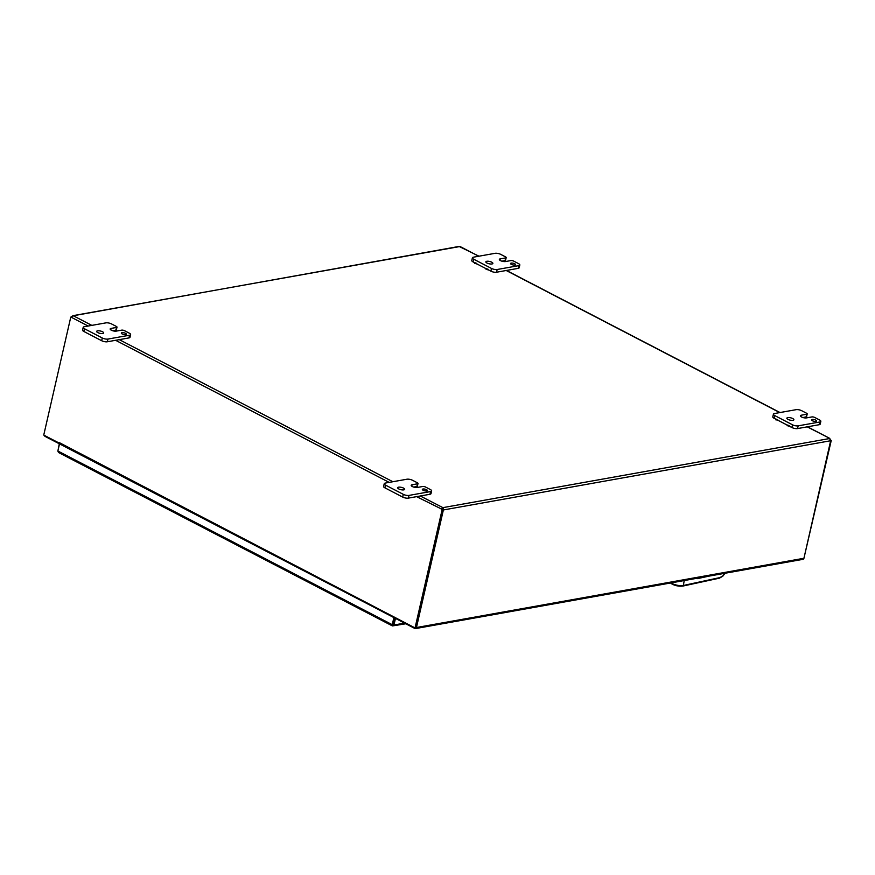 <?xml version="1.0" encoding="UTF-8"?>
<svg xmlns="http://www.w3.org/2000/svg" width="875" height="875" viewBox="0 0 875 875"><rect width="100%" height="100%" fill="white"/><g stroke="black" fill="none" stroke-linecap="round" stroke-linejoin="round"><path stroke-width="1.31" d="M475.005 262.752L476.678 263.342L475.005 262.752M476.678 263.342L476.547 263.9L474.873 263.309M486.489 268.723L488.162 269.303L486.489 268.723M488.162 269.303L488.042 269.872L486.369 269.281M776.005 419.092L777.678 419.683L776.005 419.092M777.678 419.683L777.558 420.241L775.884 419.661M787.5 425.064L789.173 425.655L787.5 425.064M789.173 425.655L789.042 426.213L787.369 425.622M59.369 443.133L59.423 442.673A1.728 1.006 117.4 0 0 59.763 444.008L382.145 611.45A1.728 1.006 117.4 0 0 382.572 611.505L382.802 611.472M59.423 442.673L415.045 627.922L415.844 627.78L442.848 509.873L442.05 510.027A1.148 0.853 79.9 0 1 441.262 509.447L442.63 507.587L442.061 509.305A1.148 0.853 -100.1 0 0 442.848 509.873M381.741 610.619A1.728 1.006 117.4 0 0 382.145 611.45M420.306 495.994L442.892 507.642L443.592 509.917A1.148 0.667 -62.6 0 1 443.341 510.092L416.445 627.528A1.728 1.28 79.9 0 1 414.837 628.469L382.725 611.789L382.856 611.198M393.083 624.739L392.339 625.888L58.472 452.473L57.87 451.008L59.5 443.877L45.161 436.45A1.728 1.28 -100.1 0 1 44.33 435.356M803.895 558.425L831.25 440.464L830.594 440.584M443.341 510.092L442.466 509.633A1.148 0.667 117.4 0 0 442.717 509.458L442.378 508.714M830.834 440.836A1.148 0.667 -62.6 0 1 830.648 440.737L803.939 558.272A1.728 1.28 79.9 0 1 802.998 559.322L415.505 628.578M59.314 443.144L43.75 435.061L70.755 317.166L71.553 317.023A1.148 0.853 -100.1 0 0 71.816 317.242M71.903 317.155L71.094 317.1M71.17 316.772A1.148 0.667 117.4 0 0 71.411 316.597L73.216 315.623L71.608 317.45A1.148 0.853 79.9 0 1 70.755 317.166M442.641 508.758L442.892 507.642L829.577 438.539L830.648 440.737L443.592 509.917L442.717 509.458M72.078 316.947L71.411 316.597M479.008 256.189L459.069 246.444M73.183 315.777L459.091 246.433M829.577 438.539L830.462 439.895A1.148 0.853 -100.1 0 0 831.25 440.464M807.231 426.847L829.828 438.419L807.472 426.803M442.061 509.305L416.62 496.65M442.05 510.027L415.045 627.922M121.986 332.664A2.57 0.853 -167.1 0 1 124.841 333.036A2.57 0.853 -167.1 0 1 126.339 334.206A2.57 0.853 -167.1 0 1 123.648 334.469A2.57 0.853 -167.1 0 1 121.341 333.058A2.57 0.853 -167.1 0 1 121.986 332.664M115.861 330.159A2.056 0.678 12.9 0 0 116.375 329.853L116.998 327.13A2.056 0.678 -167.1 0 1 116.473 327.447L115.861 330.159L112.678 330.728M116.473 327.447L111.07 328.409A3.598 1.192 -167.1 0 0 110.162 328.956A3.598 1.192 -167.1 0 0 112.273 330.597A3.598 1.192 -167.1 0 0 116.266 331.111L121.669 330.148A2.056 0.678 -167.1 0 1 124.513 330.673L129.325 333.178A4.102 1.367 -167.1 0 1 130.616 334.578A4.102 1.367 -167.1 0 1 129.588 335.202L107.964 339.062A4.102 1.367 -167.1 0 1 102.298 338.002L84.503 328.759A4.102 1.367 -167.1 0 1 83.202 327.359A4.102 1.367 -167.1 0 1 84.241 326.736L105.864 322.875A4.102 1.367 -167.1 0 1 111.53 323.936L116.342 326.43A2.056 0.678 -167.1 0 1 116.998 327.13M97.562 330.827A3.598 1.192 -167.1 0 1 101.555 331.341A3.598 1.192 -167.1 0 1 103.666 332.981A3.598 1.192 -167.1 0 1 99.892 333.342A3.598 1.192 -167.1 0 1 96.655 331.373A3.598 1.192 -167.1 0 1 97.562 330.827M83.202 327.359L82.589 330.083A4.102 1.367 12.9 0 0 83.88 331.483L101.675 340.725A4.102 1.367 12.9 0 0 107.341 341.775L128.964 337.914A4.102 1.367 12.9 0 0 130.003 337.291L130.616 334.578M422.997 489.016A2.57 0.853 -167.1 0 1 425.852 489.387A2.57 0.853 -167.1 0 1 427.361 490.558A2.57 0.853 -167.1 0 1 424.659 490.809A2.57 0.853 -167.1 0 1 422.352 489.409A2.57 0.853 -167.1 0 1 422.997 489.016M416.872 486.511A2.056 0.678 12.9 0 0 417.386 486.205L418.009 483.481A2.056 0.678 -167.1 0 1 417.495 483.798L416.872 486.511L413.689 487.08M417.495 483.798L412.081 484.761A3.598 1.192 -167.1 0 0 411.184 485.308A3.598 1.192 -167.1 0 0 413.295 486.948A3.598 1.192 -167.1 0 0 417.277 487.463L422.691 486.5A2.056 0.678 -167.1 0 1 425.523 487.025L430.336 489.53A4.102 1.367 -167.1 0 1 431.637 490.919A4.102 1.367 -167.1 0 1 430.598 491.553L408.975 495.414A4.102 1.367 -167.1 0 1 403.309 494.353L385.514 485.111A4.102 1.367 -167.1 0 1 384.223 483.711A4.102 1.367 -167.1 0 1 385.252 483.088L406.875 479.227A4.102 1.367 -167.1 0 1 412.541 480.288L417.364 482.781A2.056 0.678 -167.1 0 1 418.009 483.481M398.573 487.178A3.598 1.192 -167.1 0 1 402.566 487.692A3.598 1.192 -167.1 0 1 404.677 489.333A3.598 1.192 -167.1 0 1 400.903 489.694A3.598 1.192 -167.1 0 1 397.666 487.725A3.598 1.192 -167.1 0 1 398.573 487.178M384.223 483.711L383.6 486.434A4.102 1.367 12.9 0 0 384.891 487.834L402.686 497.077A4.102 1.367 12.9 0 0 408.352 498.127L429.975 494.266A4.102 1.367 12.9 0 0 431.014 493.642L431.637 490.919M511.186 263.113A2.57 0.853 -167.1 0 1 514.041 263.473A2.57 0.853 -167.1 0 1 515.539 264.655A2.57 0.853 -167.1 0 1 512.848 264.906A2.57 0.853 -167.1 0 1 510.541 263.506A2.57 0.853 -167.1 0 1 511.186 263.113M505.061 260.608A2.056 0.678 12.9 0 0 505.575 260.291L506.198 257.578A2.056 0.678 -167.1 0 1 505.673 257.895L505.061 260.608L501.878 261.177M505.673 257.895L500.27 258.858A3.598 1.192 -167.1 0 0 499.363 259.405A3.598 1.192 -167.1 0 0 501.473 261.045A3.598 1.192 -167.1 0 0 505.466 261.559L510.869 260.586A2.056 0.678 -167.1 0 1 513.702 261.122L518.525 263.616A4.102 1.367 -167.1 0 1 519.816 265.016A4.102 1.367 -167.1 0 1 518.788 265.639L497.164 269.5A4.102 1.367 -167.1 0 1 491.498 268.45L473.703 259.208A4.102 1.367 -167.1 0 1 472.402 257.808A4.102 1.367 -167.1 0 1 473.441 257.184L495.064 253.323A4.102 1.367 -167.1 0 1 500.73 254.373L505.542 256.878A2.056 0.678 -167.1 0 1 506.198 257.578M486.763 261.275A3.598 1.192 -167.1 0 1 490.744 261.778A3.598 1.192 -167.1 0 1 492.866 263.419A3.598 1.192 -167.1 0 1 489.092 263.78A3.598 1.192 -167.1 0 1 485.855 261.822A3.598 1.192 -167.1 0 1 486.763 261.275M488.075 269.708L490.875 271.162A4.102 1.367 12.9 0 0 496.541 272.223L518.164 268.363A4.102 1.367 12.9 0 0 519.192 267.739L519.816 265.016M472.402 257.808L471.789 260.52A4.102 1.367 12.9 0 0 473.08 261.92L474.808 262.817M476.58 263.747L486.303 268.789M812.197 419.464A2.57 0.853 -167.1 0 1 815.052 419.825A2.57 0.853 -167.1 0 1 816.561 420.995A2.57 0.853 -167.1 0 1 813.859 421.258A2.57 0.853 -167.1 0 1 811.552 419.858A2.57 0.853 -167.1 0 1 812.197 419.464M806.072 416.959A2.056 0.678 12.9 0 0 806.586 416.642L807.209 413.93A2.056 0.678 -167.1 0 1 806.695 414.236L806.072 416.959L802.889 417.528M806.695 414.236L801.281 415.209A3.598 1.192 -167.1 0 0 800.384 415.756A3.598 1.192 -167.1 0 0 802.495 417.397A3.598 1.192 -167.1 0 0 806.477 417.9L811.891 416.938A2.056 0.678 -167.1 0 1 814.723 417.463L819.536 419.967A4.102 1.367 -167.1 0 1 820.837 421.367A4.102 1.367 -167.1 0 1 819.798 421.991L798.175 425.852A4.102 1.367 -167.1 0 1 792.509 424.802L774.714 415.559A4.102 1.367 -167.1 0 1 773.423 414.159A4.102 1.367 -167.1 0 1 774.452 413.536L796.075 409.675A4.102 1.367 -167.1 0 1 801.741 410.725L806.564 413.23A2.056 0.678 -167.1 0 1 807.209 413.93M787.773 417.627A3.598 1.192 -167.1 0 1 791.766 418.13A3.598 1.192 -167.1 0 1 793.877 419.77A3.598 1.192 -167.1 0 1 790.103 420.131A3.598 1.192 -167.1 0 1 786.866 418.173A3.598 1.192 -167.1 0 1 787.773 417.627M789.075 426.059L791.886 427.514A4.102 1.367 12.9 0 0 797.552 428.575L819.175 424.714A4.102 1.367 12.9 0 0 820.214 424.08L820.837 421.367M773.423 414.159L772.8 416.872A4.102 1.367 12.9 0 0 774.091 418.272L775.819 419.169M777.591 420.087L787.303 425.141M393.892 617.586L392.262 624.695L392.667 625.888L405.803 623.777M392.667 625.888L393.958 625.013L395.467 618.406M404.534 623.12L393.958 625.013L393.072 624.553L394.592 617.947M57.87 451.008L392.262 624.695L393.061 624.553L394.57 617.936M59.303 443.789L57.859 451.172M718.966 578.123A0.973 0.744 -102.2 0 0 719.906 577.588L722.684 576.023L724.916 573.278M697.309 578.211L693.853 578.834M684.13 581.087L683.342 585.484L719.906 577.588M416.445 627.528L803.939 558.272M459.9 246.52L73.216 315.623M779.778 412.584L506.209 270.495M478.756 256.233L460.163 246.575M389.167 482.388L115.609 340.298M88.156 326.036L71.608 317.45M73.237 315.722L91.831 325.38M119.284 339.642L392.853 481.731M111.07 328.409L110.742 329.842M129.588 335.202L128.964 337.914M107.341 341.775L107.964 339.062M102.298 338.002L101.675 340.725M83.88 331.483L84.503 328.759M412.081 484.761L411.753 486.194M430.598 491.553L429.975 494.266M408.352 498.127L408.975 495.414M403.309 494.353L402.686 497.077M384.891 487.834L385.514 485.111M500.27 258.858L499.942 260.291M518.788 265.639L518.164 268.363M496.541 272.223L497.164 269.5M491.498 268.45L490.875 271.162M473.08 261.92L473.703 259.208M801.281 415.209L800.953 416.642M819.798 421.991L819.175 424.714M797.552 428.575L798.175 425.852M792.509 424.802L791.886 427.514M774.091 418.272L774.714 415.559M682.412 586.02A7.109 2.363 -167.1 0 1 670.611 582.98M671.016 582.914A8.083 2.68 -167.1 0 0 683.342 585.484A0.973 0.744 77.8 0 1 682.817 586.075L719.381 578.178L722.761 576.242L725.134 573.245M697.375 578.648L709.242 576.078M474.633 263.462L474.753 262.905M486.117 269.423L486.248 268.866M775.633 419.803L775.764 419.245M787.117 425.775L787.248 425.217M780.019 412.541L506.461 270.452M670.381 583.023L676.473 585.736L682.817 586.075"/></g></svg>
